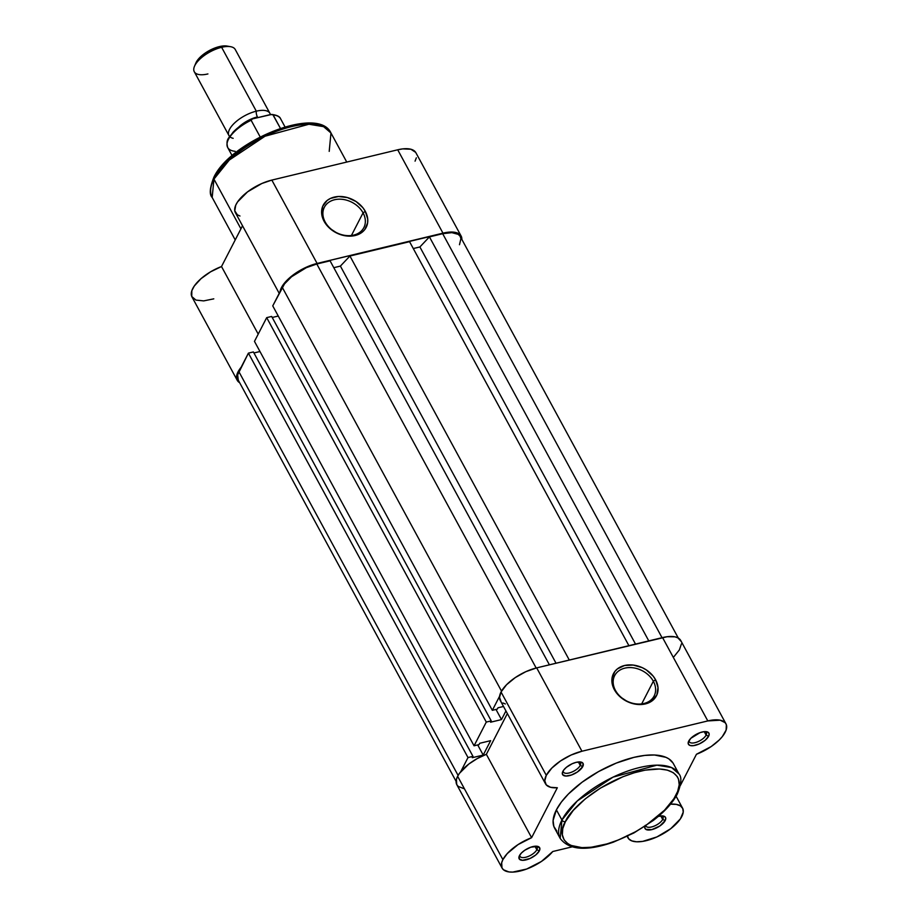<?xml version="1.0" encoding="UTF-8"?>
<svg xmlns="http://www.w3.org/2000/svg" width="918" height="918" viewBox="0 0 918 918"><rect width="100%" height="100%" fill="white"/><g stroke="black" fill="none" stroke-linecap="round" stroke-linejoin="round"><path stroke-width="1.38" d="M580.245 765.44A9.708 4.142 151.5 0 0 579.487 761.906A9.708 4.142 -28.5 0 1 580.497 762.801A9.708 4.142 -28.5 0 1 580.245 765.44L578.351 761.951L580.245 765.44A9.708 4.142 -28.5 0 1 571.512 772.21A9.708 4.142 -28.5 0 1 563.434 772.061A9.708 4.142 -28.5 0 1 563.239 770.73A9.708 4.142 151.5 0 0 570.158 772.692A9.708 4.142 151.5 0 0 580.245 765.44L582.746 766.587L580.245 765.44M562.872 771.372A11.647 4.969 -28.5 0 1 580.715 762.009A11.647 4.969 -28.5 0 1 582.746 766.587L577.411 771.992L571.386 775.033L565.832 776.043L562.642 774.666L562.39 772.623L563.732 770.018L566.452 767.264L572.166 763.742L576.229 762.319L581.174 762.112L582.976 763.294L582.746 766.587A11.647 4.969 -28.5 0 1 569.722 775.549A11.647 4.969 -28.5 0 1 562.654 771.82A11.647 4.969 -28.5 0 1 562.872 771.372M536.835 849.724A9.708 4.142 151.5 0 0 536.066 846.189A9.708 4.142 -28.5 0 1 537.087 847.085A9.708 4.142 -28.5 0 1 536.835 849.724L534.942 846.235L536.835 849.724A9.708 4.142 -28.5 0 1 528.102 856.494A9.708 4.142 -28.5 0 1 520.024 856.345A9.708 4.142 -28.5 0 1 519.829 855.002A9.708 4.142 151.5 0 0 526.748 856.976A9.708 4.142 151.5 0 0 536.835 849.724L539.325 850.871L536.835 849.724M519.45 855.645A11.647 4.969 -28.5 0 1 537.305 846.293A11.647 4.969 -28.5 0 1 539.325 850.871L535.756 854.968L530.03 858.491L522.422 860.327L519.221 858.95L519.45 855.645L521.527 852.925L524.786 850.24L530.811 847.199L537.764 846.396L539.887 848.507L539.325 850.871A11.647 4.969 -28.5 0 1 526.312 859.822A11.647 4.969 -28.5 0 1 519.244 856.104A11.647 4.969 -28.5 0 1 519.45 855.645M706.114 735.134A9.708 4.142 151.5 0 0 705.345 731.6A9.708 4.142 -28.5 0 1 706.367 732.495A9.708 4.142 -28.5 0 1 706.114 735.134L704.221 731.657L706.114 735.134A9.708 4.142 -28.5 0 1 697.382 741.916A9.708 4.142 -28.5 0 1 689.303 741.767A9.708 4.142 -28.5 0 1 689.108 740.424A9.708 4.142 151.5 0 0 696.028 742.387A9.708 4.142 151.5 0 0 706.114 735.134L708.604 736.282L706.114 735.134M688.741 741.067A11.647 4.969 -28.5 0 1 706.585 731.715A11.647 4.969 -28.5 0 1 708.604 736.282L705.035 740.378L699.309 743.913L693.377 745.668L690.302 745.542L688.511 744.36L688.259 742.318L690.806 738.336L700.09 732.621L703.968 731.68L708.122 732.277L709.166 733.918L708.604 736.282A11.647 4.969 -28.5 0 1 695.592 745.244A11.647 4.969 -28.5 0 1 688.523 741.514A11.647 4.969 -28.5 0 1 688.741 741.067M662.704 819.418A9.708 4.142 151.5 0 0 661.935 815.884A9.708 4.142 -28.5 0 1 662.957 816.779A9.708 4.142 -28.5 0 1 662.704 819.418L660.811 815.941L662.704 819.418A9.708 4.142 -28.5 0 1 653.96 826.189A9.708 4.142 -28.5 0 1 645.893 826.051A9.708 4.142 -28.5 0 1 645.779 825.81A9.708 4.142 151.5 0 0 653.685 826.303A9.708 4.142 151.5 0 0 662.704 819.418L665.194 820.566L662.704 819.418M644.906 826.384A11.647 4.969 -28.5 0 0 652.641 829.402A11.647 4.969 -28.5 0 0 665.194 820.566L665.757 818.202L664.712 816.561L662.234 815.895L658.321 816.4A11.647 4.969 -28.5 0 1 663.175 815.999A11.647 4.969 -28.5 0 1 665.194 820.566L659.858 825.97L651.837 829.608L645.813 829.356L644.769 827.715L645.32 825.351M615.439 690.382A22.227 17.04 27.3 0 0 643.988 703.486A22.227 17.04 27.3 0 0 653.341 681.259L655.578 679.745A24.166 18.521 -152.7 0 1 645.388 703.922A24.166 18.521 -152.7 0 1 614.349 689.67L615.439 690.382A22.227 17.04 -152.7 0 1 614.635 675.648A22.227 17.04 -152.7 0 1 633.409 667.834A22.227 17.04 -152.7 0 1 653.341 681.259A22.227 17.04 -152.7 0 1 654.155 695.993A22.227 17.04 -152.7 0 1 635.371 703.808A22.227 17.04 -152.7 0 1 615.439 690.382L612.708 685.826L612.031 678.161L614.842 671.494L617.435 668.866L624.527 665.504L633.213 665.068L642.164 667.615L646.306 669.91L653.146 676.096L655.578 679.745L657.999 687.479L656.909 694.788L652.491 700.56L645.388 703.922L636.713 704.358L632.181 703.44L627.763 701.8L619.914 696.647L614.349 689.67A24.166 18.521 -152.7 0 1 624.527 665.504A24.166 18.521 -152.7 0 1 655.578 679.745L653.341 681.259L641.682 703.899L653.341 681.259A22.227 17.04 27.3 0 0 624.802 668.155A22.227 17.04 27.3 0 0 615.439 690.382M556.87 831.18L553.829 826.395L553.106 820.451L556.4 809.837L561.931 820.026L560.175 838.398A67.588 28.825 -28.5 0 1 561.931 820.026L556.4 809.837A67.588 28.825 151.5 0 0 554.644 828.22L560.175 838.398C568.988 850.16 586.74 851.411 613.396 842.15L633.913 832.947L653.157 820.554C664.529 811.822 672.584 802.998 677.3 794.081A2.72 2.088 -152.7 0 1 676.05 794.999C672.699 805.304 642.864 834.99 601.657 845.352C560.978 854.704 557.616 833.005 565.419 821.633A2.72 2.088 -152.7 0 1 561.931 820.026A67.588 28.825 -28.5 0 1 622.748 772.899A67.588 28.825 -28.5 0 1 678.953 773.908L671.574 767.563L656.921 765.153L613.04 777.133L577.307 800.932L561.931 820.026A2.72 2.088 27.3 0 0 565.419 821.633L562.768 828.598L562.332 834.795L564.145 839.97L568.139 843.929L570.893 845.398L581.943 847.635L591.238 847.245L607.177 843.871L618.537 839.901L635.6 831.719L646.364 825.087L664.54 810.192L673.915 798.694L677.656 791.431L679.205 784.821L678.517 779.107L677.335 776.662L673.342 772.704L667.329 770.122L659.537 768.997L645.147 770.145L634.304 772.761L622.932 776.731L600.395 788.126L585.34 798.809L573.337 810.307L565.419 821.633C568.781 811.328 598.616 781.643 639.812 771.281C680.502 761.929 683.853 783.628 676.05 794.999A2.72 2.088 27.3 0 0 677.3 794.081C681.408 783.903 681.959 777.179 678.953 773.908L673.422 763.719A67.588 28.825 151.5 0 0 617.217 762.709A67.588 28.825 151.5 0 0 556.4 809.837L561.38 802.045L568.391 794.013L582.092 782.205L598.536 771.59L616.322 763.065L633.913 757.373L644.769 755.411L654.454 754.998L665.963 757.339L668.843 758.865L672.997 762.996M677.266 792.406A2.72 2.088 -152.7 0 1 677.3 794.081M581.943 751.234L536.686 667.879A31.074 13.254 151.5 0 0 501.044 692L546.302 775.354A31.074 13.254 -28.5 0 1 581.943 751.234L571.111 755.021L560.531 760.942L551.821 768.079L546.302 775.354L544.776 780.759L546.256 784.89L550.605 787.3L557.329 787.747L531.614 837.675L486.356 754.321A31.074 13.254 151.5 0 0 457.634 776.284L502.892 859.638A31.074 13.254 -28.5 0 1 531.614 837.675L518.096 844.571L507.275 853.556L502.892 859.638L501.687 862.725L501.974 867.877L503.466 869.771L508.905 871.928L512.68 872.1L526.668 869.036L541.436 861.451L552.762 851.514L571.971 846.889L552.762 851.514A31.074 13.254 -28.5 0 1 524.408 869.816A31.074 13.254 -28.5 0 1 502.089 868.084A31.074 13.254 -28.5 0 1 502.892 859.638L457.634 776.284L459.493 773.289L468.777 764.074L477.199 758.589L486.356 754.321L507.356 713.55L486.356 754.321L531.614 837.675L557.329 787.747A31.074 13.254 -28.5 0 1 545.499 783.8A31.074 13.254 -28.5 0 1 546.302 775.354L501.044 692L506.564 684.725L515.273 677.587L525.853 671.666L536.686 667.879L581.943 751.234L707.812 720.928L581.943 751.234M725.977 723.854L680.72 640.489A31.074 13.254 151.5 0 0 662.555 637.574L707.812 720.928A31.074 13.254 -28.5 0 1 725.977 723.854A31.074 13.254 -28.5 0 1 696.452 754.263L680.422 785.372L696.452 754.263L711.175 746.563L719.23 740L722.317 736.603L726.115 730.108L726.367 724.727L725.14 722.673L720.16 720.182L707.812 720.928L662.555 637.574L536.686 667.879L667.168 636.725L674.902 636.828L677.794 637.792L681.11 641.372M627.269 835.518L628.612 838.742L631.779 840.877L636.564 841.783L642.646 841.393L656.909 836.929L670.737 828.69L680.376 818.902L683.233 812.132L682.751 808.494L680.376 805.843L676.279 804.375L670.737 804.179L671.127 803.422L670.737 804.179A31.074 13.254 -28.5 0 1 682.567 808.127A31.074 13.254 -28.5 0 1 661.58 834.611A31.074 13.254 -28.5 0 1 627.958 837.79A31.074 13.254 -28.5 0 1 627.396 836.275M505.348 703.945L502.834 702.97M500.999 701.524L499.518 697.393L501.044 692A31.074 13.254 151.5 0 0 500.241 700.445L545.499 783.8M681.431 643.874L679.377 649.91L673.973 656.645M463.647 788.562L458.208 786.416L456.716 784.511L456.43 779.359L457.634 776.284A31.074 13.254 151.5 0 0 456.831 784.729L502.089 868.084M459.493 244.716L460.928 238.6L460.09 236.201L458.243 234.365L451.828 232.644L442.683 233.7L662.039 637.7L442.683 233.7L429.429 236.89L648.785 640.89L429.429 236.89L419.893 246.953L635.52 644.08L419.893 246.953L413.284 248.548L419.893 246.953L429.429 236.89L442.683 233.7A30.099 12.841 151.5 0 1 460.285 236.523L678.299 638.067M628.91 645.675L409.554 241.675L349.93 256.03L569.286 660.031L349.93 256.03L340.394 266.094L556.021 663.221L340.394 266.094L333.796 267.689L340.394 266.094L349.93 256.03L409.554 241.675L628.91 645.675M549.412 664.816L330.067 260.815L316.813 264.005L536.169 668.006L316.813 264.005A30.099 12.841 151.5 0 0 282.285 287.368L501.515 691.139L282.285 287.368L272.749 305.889L492.335 710.325L499.61 696.2L492.335 710.325L497.304 709.121L497.992 707.789L497.304 709.121L492.335 710.325L272.749 305.889L284.511 283.903L291.534 276.777L306.314 267.677L316.813 264.005L330.067 260.815L549.412 664.816M497.992 707.789L503.512 706.47L497.992 707.789M505.944 710.945L501.492 719.574L495.995 709.442L501.492 719.574L490.568 722.214L501.492 719.574L505.944 710.945M278.257 316.033L272.221 317.479L278.257 316.033M490.568 722.214L491.245 720.882L271.659 316.446L266.69 317.639L486.288 722.076L491.245 720.882L271.659 316.446L266.69 317.639L254.47 341.381L474.055 745.806L486.288 722.076L266.69 317.639L254.47 341.381L474.055 745.806L479.024 744.613L479.712 743.282L479.024 744.613L474.055 745.806L486.288 722.076L491.245 720.882L490.568 722.214M479.712 743.282L490.648 740.654L483.212 755.066L490.648 740.654L479.712 743.282M477.716 744.923L483.212 755.066L477.716 744.923M259.978 351.514L253.942 352.971L259.978 351.514M238.278 380.155L237.647 374.888L248.411 353.132L468.008 757.557L460.733 771.682L468.008 757.557L472.977 756.363L472.288 757.694L483.212 755.066L472.288 757.694L472.977 756.363L253.379 351.938L248.411 353.132L468.008 757.557L472.977 756.363L253.379 351.938L248.411 353.132L238.875 371.652L458.105 775.423L238.875 371.652A30.099 12.841 151.5 0 0 238.095 379.834L456.108 781.379M363.069 212.861A22.227 17.04 27.3 0 0 334.519 199.757A22.227 17.04 27.3 0 0 325.167 221.984L324.077 221.272A24.166 18.521 -152.7 0 1 334.255 197.106A24.166 18.521 -152.7 0 1 365.295 211.347L363.069 212.861L351.41 235.501L363.069 212.861A22.227 17.04 -152.7 0 1 363.872 227.595A22.227 17.04 -152.7 0 1 345.099 235.41A22.227 17.04 -152.7 0 1 325.167 221.984A22.227 17.04 -152.7 0 1 324.352 207.238A22.227 17.04 -152.7 0 1 343.137 199.436A22.227 17.04 -152.7 0 1 363.069 212.861L365.295 211.347L367.716 219.081L367.625 222.856L364.813 229.523L362.208 232.162L355.117 235.524L346.442 235.96L341.909 235.042L337.491 233.401L329.642 228.249L324.077 221.272L322.436 217.428L321.656 213.55L322.734 206.24L327.164 200.457L330.434 198.437L338.478 196.498L347.463 197.588L356.035 201.512L362.874 207.697L365.295 211.347A24.166 18.521 -152.7 0 1 355.117 235.524A24.166 18.521 -152.7 0 1 324.077 221.272L325.167 221.984A22.227 17.04 27.3 0 0 353.705 235.088A22.227 17.04 27.3 0 0 363.069 212.861M213.837 177.323A2.72 2.088 27.3 0 0 213.94 179.113L229.328 160.019L265.061 136.208L308.93 124.24L323.595 126.65L330.973 132.995A67.588 28.825 151.5 0 0 274.757 131.985A67.588 28.825 151.5 0 0 213.94 179.113L240.929 228.823L213.94 179.113A67.588 28.825 151.5 0 0 212.184 197.485L213.94 179.113A2.72 2.088 -152.7 0 1 213.837 177.323A2.72 2.088 -152.7 0 1 215.087 176.394L213.366 180.284M461.134 236.064L415.877 152.709A31.074 13.254 151.5 0 0 397.712 149.795L442.969 233.149A31.074 13.254 -28.5 0 1 461.134 236.064A31.074 13.254 -28.5 0 1 461.846 239.414L460.939 235.731L459.023 233.838L452.413 232.059L447.961 232.243L317.1 263.443L302.125 269.272L292.819 275.205L282.824 285.28L280.024 291.775A31.074 13.254 -28.5 0 1 317.1 263.443L442.969 233.149L397.712 149.795L402.704 148.888L410.885 149.232L415.682 152.377M241.388 366.959L238.083 371.79L236.592 376.196L237.028 379.857L239.667 382.726A31.074 13.254 -28.5 0 1 237.234 380.304A31.074 13.254 -28.5 0 1 241.147 367.246M239.965 216.017L237.395 214.823L234.767 210.83L235.742 205.162L237.567 201.926L247.562 191.851L261.882 183.485L271.843 180.089L397.712 149.795L271.843 180.089L317.1 263.443L271.843 180.089A31.074 13.254 151.5 0 0 243.947 194.823A31.074 13.254 151.5 0 0 235.398 212.666L279.21 293.358M416.336 157.816L415.062 161.155M213.791 298.843L203.658 300.897L195.913 300.083L191.759 296.503L191.839 290.708L194.26 286.049L201.031 278.659L210.601 271.808L221.513 266.53L242.513 225.771L221.513 266.53A31.074 13.254 151.5 0 0 191.977 296.939L237.234 380.304M215.087 176.394L219.872 168.912L226.597 161.212L235.008 153.57L250.063 142.898M255.537 139.685L272.6 131.504L283.972 127.522L299.911 124.159L313.302 124.137M258.21 334.118L221.513 266.53L258.21 334.118M235.215 239.919L212.184 197.485C209.189 194.559 209.74 187.834 213.848 177.312C230.51 141.142 318.213 104.847 330.973 132.995L329.206 151.367M233.172 138.32A23.306 9.937 -28.5 0 1 232.208 125.456A23.306 9.937 -28.5 0 1 256.306 111.181A5.221 2.502 -103.5 0 0 257.43 116.93A5.221 2.502 76.5 0 1 256.306 111.181A23.306 9.937 -28.5 0 1 270.374 114.589M257.43 116.93A20.001 8.537 151.5 0 0 238.669 127.143A20.001 8.537 -28.5 0 1 257.43 116.93M207.916 73.933A23.306 9.937 -28.5 0 1 194.478 66.303A23.306 9.937 -28.5 0 1 221.628 47.311L256.306 111.181A23.306 9.937 -28.5 0 1 269.926 113.373L235.249 49.503A23.306 9.937 151.5 0 0 221.628 47.311A23.306 9.937 -28.5 0 1 230.59 46.692L227.09 46.072A20.15 8.595 151.5 0 0 219.333 46.611L221.628 47.311L219.333 46.611L215.868 47.633L205.448 52.9L197.714 59.922L195.396 64.421M249.226 120.579L241.698 125.078L235.272 130.23M230.544 135.566L228.961 138.148M271.625 114.44L253.196 118.72L270.087 114.647L272.853 114.67L280.415 128.325L273.162 114.957A30.099 12.841 -28.5 0 1 280.862 119.317M235.134 151.309A30.099 12.841 -28.5 0 1 227.434 146.949A30.099 12.841 -28.5 0 1 251.119 120.258L260.161 136.908L251.119 120.258L252.473 118.927M285.005 126.891L280.598 118.766A30.099 12.841 151.5 0 0 273.162 114.957M251.807 119.214L251.119 120.258A30.099 12.841 151.5 0 0 227.687 147.5C225.484 138.802 229.19 138.079 233.057 132.226C238.049 127.017 244.383 122.633 252.06 119.088M227.882 46.244L219.333 46.611A20.15 8.595 151.5 0 0 195.855 63.032L194.478 66.303M221.628 47.311A23.306 9.937 151.5 0 0 200.709 58.362A23.306 9.937 151.5 0 0 194.295 71.742L228.972 135.612A23.306 9.937 -28.5 0 1 235.387 122.232A23.306 9.937 -28.5 0 1 256.306 111.181L221.628 47.311M229.626 136.518A23.306 9.937 -28.5 0 1 228.972 135.612M280.598 118.766C279.818 116.54 276.892 115.094 271.831 114.452L272.853 114.67M682.556 808.115L676.107 796.239M627.946 837.767L627.189 836.378M330.973 132.995L346.752 162.061M232.093 155.612L227.687 147.5"/></g></svg>
